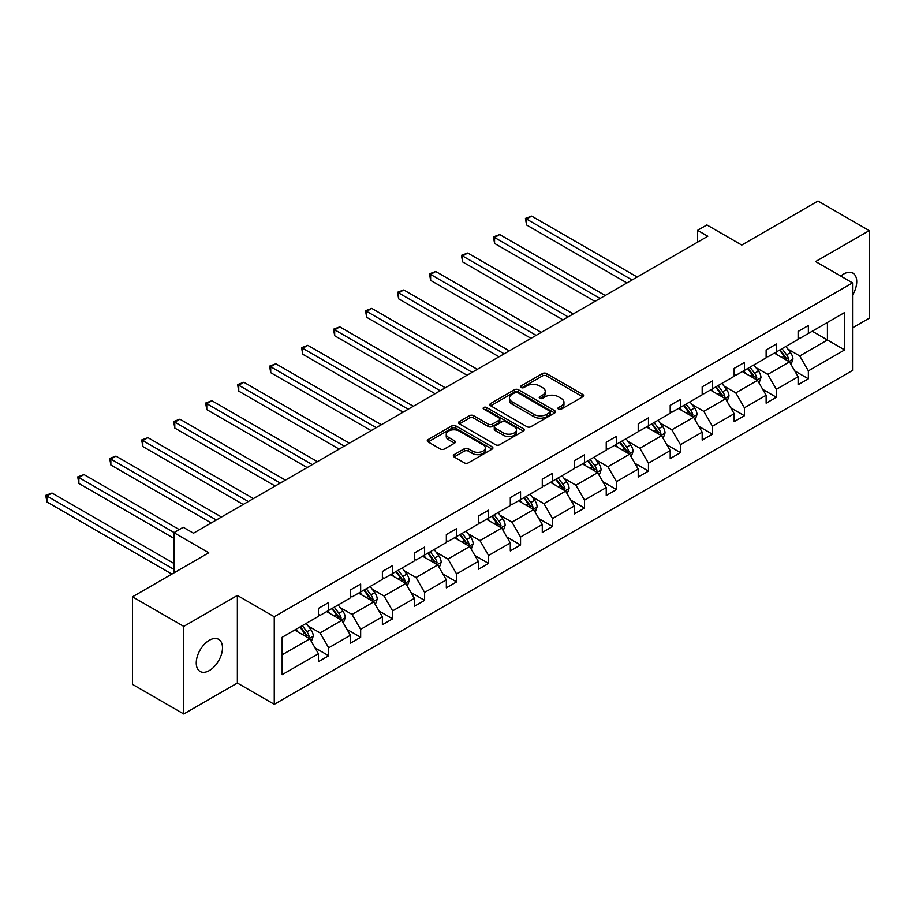 <?xml version="1.0" encoding="UTF-8"?>
<svg xmlns="http://www.w3.org/2000/svg" width="915" height="915" viewBox="0 0 915 915"><rect width="100%" height="100%" fill="white"/><g stroke="black" fill="none" stroke-linecap="round" stroke-linejoin="round"><path stroke-width="1.37" d="M558.539 409.131A1.99 1.155 0 0 0 561.353 409.131L582.729 396.79A2.848 1.647 0 0 0 583.564 395.623A2.848 1.647 0 0 0 582.729 394.457L546.518 373.549A2.848 1.647 0 0 0 542.492 373.549L521.115 385.89A1.99 1.155 0 0 0 520.532 386.702A1.99 1.155 0 0 0 521.115 387.525A1.99 1.155 0 0 0 523.929 387.525L526.697 385.924A9.104 5.261 0 0 1 539.576 385.924L542.595 387.663A9.104 5.261 0 0 1 545.26 391.38A9.104 5.261 0 0 1 542.595 395.097L539.827 396.698A1.99 1.155 0 0 0 539.244 397.51A1.99 1.155 0 0 0 539.827 398.322A1.99 1.155 0 0 0 542.641 398.322L545.409 396.721A9.104 5.261 0 0 1 558.287 396.721L561.307 398.471A9.104 5.261 0 0 1 563.972 402.188A9.104 5.261 0 0 1 561.307 405.905L558.539 407.507A1.99 1.155 0 0 0 557.956 408.319A1.99 1.155 0 0 0 558.539 409.131L558.539 407.507M209.375 670.535A18.552 10.717 120 0 0 221.499 654.179A18.552 10.717 120 0 0 218.651 639.322A18.552 10.717 120 0 0 209.375 640.237A18.552 10.717 120 0 0 197.251 656.581A18.552 10.717 120 0 0 200.099 671.45A18.552 10.717 120 0 0 209.375 670.535M852.54 295.168A18.552 10.717 120 0 0 852.906 273.139A18.552 10.717 120 0 0 843.63 274.054A18.552 10.717 120 0 0 840.759 276.067M852.54 327.844L869.25 318.203L869.25 230.614L817.999 201.025L741.745 245.06L706.895 224.941L697.573 230.328L697.573 242.155M183.755 713.975L237.362 683.025L237.362 595.436L183.755 626.386L183.755 713.975L132.503 684.386L132.503 596.797L208.757 552.774L173.907 532.656L173.907 572.893M183.755 626.386L132.503 596.797M454.16 454.641A2.848 1.647 0 0 0 453.325 455.796A2.848 1.647 0 0 0 454.16 456.962L464.317 462.83A2.848 1.647 0 0 0 468.343 462.83L492.087 449.116A2.848 1.647 0 0 0 492.922 447.961A2.848 1.647 0 0 0 492.087 446.795L455.864 425.887A2.848 1.647 0 0 0 451.838 425.887L428.094 439.589A2.848 1.647 0 0 0 427.271 440.756A2.848 1.647 0 0 0 428.094 441.922L440.378 449.002A2.848 1.647 0 0 0 444.393 449.002L454.561 443.135A2.848 1.647 0 0 0 455.396 441.979A2.848 1.647 0 0 0 454.561 440.813L448.476 437.301A7.617 4.392 0 0 1 446.246 434.19A7.617 4.392 0 0 1 450.946 430.13A7.617 4.392 0 0 1 459.238 431.079L483.086 444.85A7.617 4.392 0 0 1 485.316 447.961A7.617 4.392 0 0 1 480.615 452.021A7.617 4.392 0 0 1 472.312 451.061L468.343 448.773A2.848 1.647 0 0 0 464.317 448.773L454.16 454.641L454.16 456.962L464.317 451.141L464.317 448.773M173.907 532.656L183.24 527.269L193.488 533.182L707.821 236.242L697.573 230.328M237.362 595.436L274.26 616.744L852.54 282.872L852.54 370.449L274.26 704.321L274.26 616.744M869.25 230.614L815.642 261.564L852.54 282.872M526.891 426.699A2.848 1.647 0 0 0 530.917 426.699L554.662 412.985A2.848 1.647 0 0 0 555.497 411.83A2.848 1.647 0 0 0 554.662 410.663L518.45 389.756A2.848 1.647 0 0 0 514.424 389.756L490.68 403.469A2.848 1.647 0 0 0 489.845 404.624A2.848 1.647 0 0 0 490.68 405.791L526.891 426.699M484.527 409.554A1.99 1.155 0 0 1 486.551 409.84L486.551 407.472L523.38 428.735A2.848 1.647 0 0 1 524.203 429.89A2.848 1.647 0 0 1 523.38 431.057L499.636 444.759A2.848 1.647 0 0 1 495.61 444.759L459.387 423.851L459.387 421.529A2.848 1.647 0 0 0 458.552 422.696A2.848 1.647 0 0 0 459.387 423.851M459.387 421.529L469.555 415.662A2.848 1.647 0 0 1 473.57 415.662L488.267 424.148A2.848 1.647 0 0 0 492.293 424.148L499.03 420.248A2.848 1.647 0 0 0 499.865 419.093A2.848 1.647 0 0 0 499.03 417.926L483.738 409.097A1.99 1.155 0 0 1 483.154 408.284A1.99 1.155 0 0 1 484.378 407.221A1.99 1.155 0 0 1 486.551 407.472M282.152 637.275L318.431 616.333L318.431 608.395L328.679 602.482L328.679 610.408L350.411 597.861L350.411 589.935L360.659 584.022L360.659 591.948L382.39 579.401L382.39 571.475L392.638 565.55L392.638 573.488L414.369 560.941L414.369 553.015L424.617 547.09L424.617 555.016L446.348 542.481L446.348 534.543L456.596 528.63L456.596 536.556L478.328 524.009L478.328 516.083L488.576 510.17L488.576 518.096L510.307 505.549L510.307 497.623L520.555 491.698L520.555 499.636L542.286 487.089L542.286 479.163L552.534 473.238L552.534 481.176L574.265 468.629L574.265 460.691L584.513 454.778L584.513 462.704L606.245 450.157L606.245 442.231L616.493 436.318L616.493 444.244L638.224 431.697L638.224 423.771L648.472 417.846L648.472 425.784L670.203 413.237L670.203 405.311L680.451 399.386L680.451 407.324L702.182 394.777L702.182 386.839L712.43 380.926L712.43 388.852L734.162 376.305L734.162 368.379L744.41 362.466L744.41 370.392L766.141 357.845L766.141 349.919L776.389 344.006L776.389 351.932L798.12 339.385L798.12 331.459L808.368 325.534L808.368 333.472L844.648 312.518L844.648 349.919L808.368 370.872L808.368 378.799L798.12 384.712L798.12 376.786L776.389 389.332L776.389 397.259L766.141 403.172L766.141 395.246L744.41 407.793L744.41 415.719L734.162 421.643L734.162 413.706L712.43 426.253L712.43 434.19L702.182 440.104L702.182 432.177L680.451 444.713L680.451 452.651L670.203 458.564L670.203 450.638L648.472 463.184L648.472 471.111L638.224 477.024L638.224 469.098L616.493 481.645L616.493 489.571L606.245 495.495L606.245 487.558L584.513 500.105L584.513 508.042L574.265 513.956L574.265 506.029L552.534 518.565L552.534 526.502L542.286 532.416L542.286 524.489L520.555 537.036L520.555 544.963L510.307 550.876L510.307 542.95L488.576 555.497L488.576 563.423L478.328 569.347L478.328 561.41L456.596 573.957L456.596 581.883L446.348 587.807L446.348 579.881L424.617 592.417L424.617 600.354L414.369 606.268L414.369 598.341L392.638 610.888L392.638 618.814L382.39 624.728L382.39 616.802L360.659 629.348L360.659 637.275L350.411 643.199L350.411 635.262L328.679 647.809L328.679 655.735L318.431 661.659L318.431 653.733L282.152 674.675L282.152 637.275M326.632 611.597L341.798 620.347L320.067 632.894L308.206 626.043M320.067 632.894L328.679 647.809M341.798 620.347L350.411 635.262M318.431 614.434L320.067 615.383L328.679 610.408M358.611 593.126L373.778 601.887L352.046 614.434L340.186 607.583M352.046 614.434L360.659 629.348M373.778 601.887L382.39 616.802M350.411 595.974L352.046 596.923L360.659 591.948M390.591 574.666L405.757 583.427L384.026 595.974L372.165 589.123M384.026 595.974L392.638 610.888M405.757 583.427L414.369 598.341M382.39 577.514L384.026 578.452L392.638 573.488M422.57 556.206L437.736 564.967L416.005 577.514L404.144 570.663M416.005 577.514L424.617 592.417M437.736 564.967L446.348 579.881M414.369 559.042L416.005 559.991L424.617 555.016M454.549 537.745L469.715 546.495L447.984 559.042L436.123 552.191M447.984 559.042L456.596 573.957M469.715 546.495L478.328 561.41M446.348 540.582L447.984 541.531L456.596 536.556M486.528 519.274L501.695 528.035L479.963 540.582L468.103 533.731M479.963 540.582L488.576 555.497M501.695 528.035L510.307 542.95M478.328 522.122L479.963 523.071L488.576 518.096M518.508 500.814L533.674 509.575L511.943 522.122L500.082 515.271M511.943 522.122L520.555 537.036M533.674 509.575L542.286 524.489M510.307 503.662L511.943 504.6L520.555 499.636M550.487 482.354L565.653 491.115L543.922 503.662L532.061 496.811M543.922 503.662L552.534 518.565M565.653 491.115L574.265 506.029M542.286 485.19L543.922 486.14L552.534 481.176M582.466 463.894L597.632 472.655L575.901 485.19L564.04 478.339M575.901 485.19L584.513 500.105M597.632 472.655L606.245 487.558M574.265 466.73L575.901 467.679L584.513 462.704M614.445 445.433L629.612 454.183L607.88 466.73L596.02 459.879M607.88 466.73L616.493 481.645M629.612 454.183L638.224 469.098M606.245 448.27L607.88 449.219L616.493 444.244M646.425 426.962L661.591 435.723L639.86 448.27L627.999 441.419M639.86 448.27L648.472 463.184M661.591 435.723L670.203 450.638M638.224 429.81L639.86 430.748L648.472 425.784M678.404 408.502L693.57 417.263L671.839 429.81L659.978 422.959M671.839 429.81L680.451 444.713M693.57 417.263L702.182 432.177M670.203 411.338L671.839 412.288L680.451 407.324M710.383 390.042L725.549 398.803L703.818 411.338L691.957 404.487M703.818 411.338L712.43 426.253M725.549 398.803L734.162 413.706M702.182 392.878L703.818 393.827L712.43 388.852M742.362 371.582L757.529 380.331L735.797 392.878L723.937 386.027M735.797 392.878L744.41 407.793M757.529 380.331L766.141 395.246M734.162 374.418L735.797 375.367L744.41 370.392M774.342 353.11L789.508 361.871L767.776 374.418L755.916 367.567M767.776 374.418L776.389 389.332M789.508 361.871L798.12 376.786M766.141 355.958L767.776 356.896L776.389 351.932M812.257 331.219L827.435 339.98L799.756 355.958L787.895 349.107M799.756 355.958L808.368 370.872M844.648 349.919L827.435 339.98L827.435 322.457L844.648 312.518M237.362 683.025L274.26 704.321M798.12 337.486L799.756 338.436L808.368 333.472M282.152 654.797L309.819 638.819L294.653 630.058M309.819 638.819L318.431 653.733M794.735 370.93L808.368 378.799M762.755 389.39L776.389 397.259M730.776 407.85L744.41 415.719M698.797 426.31L712.43 434.19M666.818 444.781L680.451 452.651M634.838 463.242L648.472 471.111M602.859 481.702L616.493 489.571M570.88 500.162L584.513 508.042M538.901 518.633L552.534 526.502M506.921 537.094L520.555 544.963M474.942 555.554L488.576 563.423M442.963 574.014L456.596 581.883M410.984 592.485L424.617 600.354M379.004 610.946L392.638 618.814M347.025 629.406L360.659 637.275M315.046 647.866L328.679 655.735M559.328 409.405L561.307 408.273A9.104 5.261 0 0 0 563.972 404.556L563.972 402.188M545.26 391.38L545.26 393.747A9.104 5.261 0 0 1 542.595 397.465L540.616 398.608M582.695 396.801L546.518 375.916A2.848 1.647 0 0 0 542.492 375.916L521.905 387.8M554.627 413.008L518.45 392.123A2.848 1.647 0 0 0 514.424 392.123L490.715 405.814M549.629 412.642A1.99 1.155 0 0 0 550.212 411.83A1.99 1.155 0 0 0 549.629 411.018L517.844 392.661A1.99 1.155 0 0 0 515.019 392.661L512.103 394.342A9.104 5.261 0 0 0 509.438 398.059A9.104 5.261 0 0 0 512.103 401.776L533.834 414.323A9.104 5.261 0 0 0 546.712 414.323L549.629 412.642L549.629 415.01A1.99 1.155 0 0 0 550.212 414.198L550.212 411.83M509.438 398.059L509.438 400.427A9.104 5.261 0 0 0 512.103 404.144L512.103 401.776M549.629 415.01L546.712 416.691A9.104 5.261 0 0 1 533.834 416.691L512.103 404.144M459.422 423.874L469.555 418.029L469.555 415.662M499.865 419.093L499.865 421.46A2.848 1.647 0 0 1 499.03 422.616L492.293 426.504A2.848 1.647 0 0 1 488.267 426.504L473.57 418.029A2.848 1.647 0 0 0 469.555 418.029M486.551 409.84L523.334 431.079M503.502 432.944A7.617 4.392 0 0 0 511.805 433.893A7.617 4.392 0 0 0 516.495 429.833A7.617 4.392 0 0 0 514.276 426.733L505.869 421.872A2.848 1.647 0 0 0 501.843 421.872L495.107 425.772A2.848 1.647 0 0 0 494.272 426.928A2.848 1.647 0 0 0 495.107 428.094L503.502 432.944L503.502 435.311A7.617 4.392 0 0 0 511.805 436.261A7.617 4.392 0 0 0 516.495 432.2L516.495 429.833M494.272 426.928L494.272 429.295A2.848 1.647 0 0 0 495.107 430.462L495.107 428.094M503.502 435.311L495.107 430.462M485.316 447.961L485.316 450.329A7.617 4.392 0 0 1 480.615 454.389A7.617 4.392 0 0 1 472.312 453.428L468.343 451.141A2.848 1.647 0 0 0 464.317 451.141M446.246 434.19L446.246 436.558A7.617 4.392 0 0 0 448.476 439.669L448.476 437.301M454.526 443.157L448.476 439.669M492.053 449.139L455.864 428.254A2.848 1.647 0 0 0 451.838 428.254L428.14 441.934M791.063 364.57L792.95 359.126A7.686 4.438 -120 0 0 790.503 352.584L785.894 346.442M777.647 355.02L775.645 352.355M637.195 277.016L531.684 216.1L526.56 219.051L526.56 224.976L626.947 282.929M788.375 361.219L788.799 359.458A7.686 4.438 -120 0 0 786.603 354.837L782.005 348.684M780.072 349.804L785.139 356.564A3.912 2.265 60 0 1 785.848 357.754L788.799 359.458M779.546 350.113L784.144 356.255A7.686 4.438 60 0 1 786.054 359.881M526.56 224.976L525.439 218.411L632.071 279.967M525.439 218.411L531.684 216.1M759.084 383.03L760.971 377.586A7.686 4.438 -120 0 0 758.524 371.044L753.914 364.902M745.668 373.48L743.666 370.815M605.215 295.476L499.704 234.56L494.58 237.523L494.58 243.436L594.967 301.39M756.396 379.679L756.819 377.918A7.686 4.438 -120 0 0 754.623 373.297L750.025 367.155M748.093 368.265L753.159 375.024A3.912 2.265 60 0 1 753.88 376.214L756.819 377.918M747.566 368.573L752.164 374.715A7.686 4.438 60 0 1 754.074 378.341M494.58 243.436L493.459 236.871L600.091 298.439M493.459 236.871L499.704 234.56M727.105 401.491L728.992 396.046A7.686 4.438 -120 0 0 726.544 389.504L721.935 383.362M713.689 391.952L711.687 389.287M573.236 313.937L467.725 253.02L462.601 255.983L462.601 261.896L562.988 319.861M724.417 398.139L724.84 396.378A7.686 4.438 -120 0 0 722.644 391.757L718.046 385.615M716.125 386.725L721.18 393.484A3.912 2.265 60 0 1 721.901 394.674L724.84 396.378M715.587 387.034L720.185 393.175A7.686 4.438 60 0 1 722.095 396.801M462.601 261.896L461.48 255.331L568.112 316.899M461.48 255.331L467.725 253.02M695.125 419.962L697.013 414.518A7.686 4.438 -120 0 0 694.565 407.976L689.956 401.834M681.709 410.412L679.708 407.747M541.257 332.397L435.746 271.492L430.622 274.443L430.622 280.367L531.009 338.321M692.438 416.611L692.861 414.838A7.686 4.438 -120 0 0 690.665 410.217L686.067 404.075M684.145 405.185L689.201 411.944A3.912 2.265 60 0 1 689.921 413.134L692.861 414.838M683.608 405.494L688.206 411.647A7.686 4.438 60 0 1 690.116 415.273M430.622 280.367L429.501 273.791L536.133 335.359M429.501 273.791L435.746 271.492M663.146 438.422L665.033 432.978A7.686 4.438 -120 0 0 662.586 426.436L657.976 420.294M649.73 428.872L647.729 426.207M509.278 350.868L403.767 289.952L398.643 292.903L398.643 298.828L499.03 356.781M660.458 435.071L660.882 433.31A7.686 4.438 -120 0 0 658.686 428.689L654.088 422.536M652.166 423.656L657.222 430.416A3.912 2.265 60 0 1 657.942 431.606L660.882 433.31M651.629 423.965L656.227 430.107A7.686 4.438 60 0 1 658.148 433.733M398.643 298.828L397.522 292.262L504.154 353.819M397.522 292.262L403.767 289.952M631.167 456.882L633.054 451.438A7.686 4.438 -120 0 0 630.607 444.896L625.997 438.754M617.751 447.332L615.749 444.667M477.298 369.328L371.787 308.412L366.663 311.375L366.663 317.288L467.05 375.241M628.479 453.531L628.914 451.77A7.686 4.438 -120 0 0 626.706 447.149L622.108 441.007M620.187 442.117L625.242 448.876A3.912 2.265 60 0 1 625.963 450.066L628.914 451.77M619.649 442.425L624.247 448.567A7.686 4.438 60 0 1 626.169 452.193M366.663 317.288L365.543 310.723L472.174 372.291M365.543 310.723L371.787 308.412M599.188 475.343L601.075 469.898A7.686 4.438 -120 0 0 598.627 463.356L594.018 457.214M585.772 465.804L583.77 463.139M445.319 387.788L339.808 326.872L334.684 329.835L334.684 335.748L435.071 393.713M596.5 471.991L596.935 470.23A7.686 4.438 -120 0 0 594.727 465.609L590.129 459.467M588.208 460.577L593.263 467.336A3.912 2.265 60 0 1 593.984 468.526L596.935 470.23M587.67 460.885L592.268 467.027A7.686 4.438 60 0 1 594.19 470.653M334.684 335.748L333.563 329.183L440.195 390.751M333.563 329.183L339.808 326.872M567.209 493.814L569.096 488.37A7.686 4.438 -120 0 0 566.648 481.828L562.039 475.686M553.792 484.264L551.791 481.599M413.34 406.249L307.829 345.344L302.705 348.295L302.705 354.219L403.092 412.173M564.521 490.463L564.955 488.69A7.686 4.438 -120 0 0 562.748 484.069L558.15 477.927M556.229 479.037L561.284 485.796A3.912 2.265 60 0 1 562.004 486.986L564.955 488.69M555.691 479.346L560.289 485.488A7.686 4.438 60 0 1 562.21 489.125M302.705 354.219L301.584 347.643L408.216 409.211M301.584 347.643L307.829 345.344M535.229 512.274L537.116 506.83A7.686 4.438 -120 0 0 534.669 500.288L530.06 494.146M521.813 502.724L519.812 500.059M381.361 424.72L275.85 363.804L270.726 366.755L270.726 372.679L371.113 430.633M532.541 508.923L532.976 507.162A7.686 4.438 -120 0 0 530.769 502.541L526.171 496.388M524.249 497.508L529.305 504.268A3.912 2.265 60 0 1 530.025 505.457L532.976 507.162M523.712 497.817L528.31 503.959A7.686 4.438 60 0 1 530.231 507.585M270.726 372.679L269.605 366.114L376.237 427.671M269.605 366.114L275.85 363.804M503.25 530.734L505.137 525.29A7.686 4.438 -120 0 0 502.69 518.748L498.08 512.606M489.834 521.184L487.832 518.519M349.381 443.18L243.882 382.264L238.746 385.226L238.746 391.14L339.133 449.093M500.562 527.383L500.997 525.622A7.686 4.438 -120 0 0 498.789 521.001L494.192 514.859M492.27 515.969L497.337 522.728A3.912 2.265 60 0 1 498.046 523.918L500.997 525.622M491.732 516.277L496.33 522.419A7.686 4.438 60 0 1 498.252 526.045M238.746 391.14L237.625 384.575L344.257 446.143M237.625 384.575L243.882 382.264M471.271 549.194L473.158 543.75A7.686 4.438 -120 0 0 470.71 537.208L466.101 531.066M457.855 539.656L455.853 536.991M317.402 461.64L211.903 400.724L206.767 403.687L206.767 409.6L307.154 467.565M468.583 545.843L469.018 544.082A7.686 4.438 -120 0 0 466.81 539.461L462.212 533.319M460.291 534.429L465.358 541.188A3.912 2.265 60 0 1 466.067 542.378L469.018 544.082M459.753 534.737L464.351 540.879A7.686 4.438 60 0 1 466.273 544.505M206.767 409.6L205.646 403.035L312.278 464.603M205.646 403.035L211.903 400.724M439.291 567.666L441.179 562.222A7.686 4.438 -120 0 0 438.731 555.679L434.133 549.538M425.875 558.116L423.874 555.451M285.423 480.101L179.923 419.184L174.788 422.147L174.788 428.071L275.175 486.025M436.604 564.303L437.038 562.542A7.686 4.438 -120 0 0 434.831 557.921L430.233 551.779M428.312 552.889L433.378 559.648A3.912 2.265 60 0 1 434.087 560.838L437.038 562.542M427.774 553.198L432.372 559.34A7.686 4.438 60 0 1 434.293 562.977M174.788 428.071L173.667 421.495L280.299 483.063M173.667 421.495L179.923 419.184M407.312 586.126L409.199 580.682A7.686 4.438 -120 0 0 406.752 574.14L402.154 567.998M393.896 576.576L391.894 573.911M253.444 498.572L147.944 437.656L142.82 440.607L142.82 446.531L243.196 504.485M404.624 582.775L405.059 581.014A7.686 4.438 -120 0 0 402.852 576.393L398.254 570.239M396.332 571.36L401.399 578.12A3.912 2.265 60 0 1 402.108 579.309L405.059 581.014M395.795 571.669L400.393 577.811A7.686 4.438 60 0 1 402.314 581.437M142.82 446.531L141.688 439.955L248.32 501.523M141.688 439.955L147.944 437.656M375.333 604.586L377.22 599.142A7.686 4.438 -120 0 0 374.773 592.6L370.175 586.458M361.917 595.036L359.915 592.371M221.464 517.032L115.965 456.116L110.841 459.078L110.841 464.992L211.216 522.945M372.645 601.235L373.08 599.474A7.686 4.438 -120 0 0 370.872 594.853L366.275 588.711M364.353 589.82L369.42 596.58A3.912 2.265 60 0 1 370.129 597.769L373.08 599.474M363.815 590.129L368.413 596.271A7.686 4.438 60 0 1 370.335 599.897M110.841 464.992L109.709 458.426L216.34 519.995M109.709 458.426L115.965 456.116M343.365 623.046L345.241 617.602A7.686 4.438 -120 0 0 342.793 611.06L338.195 604.918M329.938 613.508L327.936 610.843M179.237 529.579L83.986 474.576L78.862 477.538L78.862 483.452L173.907 538.34M340.666 619.695L341.101 617.934A7.686 4.438 -120 0 0 338.893 613.313L334.295 607.171M332.374 608.281L337.441 615.04A3.912 2.265 60 0 1 338.15 616.23L341.101 617.934M331.836 608.589L336.434 614.731A7.686 4.438 60 0 1 338.356 618.357M78.862 483.452L77.729 476.887L174.113 532.53M77.729 476.887L83.986 474.576M311.386 641.518L313.262 636.074A7.686 4.438 -120 0 0 310.814 629.531L306.216 623.378M297.958 631.968L295.957 629.303M173.907 563.423L52.006 493.036L46.882 495.999L46.882 501.923L171.86 574.071M308.687 638.155L309.121 636.394A7.686 4.438 -120 0 0 306.914 631.773L302.316 625.631M300.394 626.741L305.461 633.5A3.912 2.265 60 0 1 306.17 634.69L309.121 636.394M299.857 627.05L304.455 633.191A7.686 4.438 60 0 1 306.376 636.829M46.882 501.923L45.75 495.347L173.907 569.347M45.75 495.347L52.006 493.036M561.307 408.273L561.307 405.905M539.827 398.322L539.827 396.698M542.595 397.465L542.595 395.097M521.115 387.525L521.115 385.89M542.492 375.916L542.492 373.549M546.518 375.916L546.518 373.549M582.729 396.79L582.729 394.457M490.68 405.791L490.68 403.469M514.424 392.123L514.424 389.756M518.45 392.123L518.45 389.756M554.662 412.985L554.662 410.663M533.834 416.691L533.834 414.323M546.712 416.691L546.712 414.323M473.57 418.029L473.57 415.662M488.267 426.504L488.267 424.148M492.293 426.504L492.293 424.148M499.03 422.616L499.03 420.248M523.38 431.057L523.38 428.735M468.343 451.141L468.343 448.773M472.312 453.428L472.312 451.061M454.561 443.135L454.561 440.813M428.094 441.922L428.094 439.589M451.838 428.254L451.838 425.887M455.864 428.254L455.864 425.887M492.087 449.116L492.087 446.795M788.959 361.551L792.905 359.275M786.603 354.837L790.503 352.584M781.959 357.513L784.144 356.255M756.98 380.011L760.925 377.735M754.623 373.297L758.524 371.044M749.98 375.974L752.164 374.715M725 398.483L728.946 396.195M722.644 391.757L726.544 389.504M718 394.445L720.185 393.175M693.021 416.943L696.967 414.667M690.665 410.217L694.565 407.976M686.021 412.905L688.206 411.647M661.042 435.403L664.988 433.127M658.686 428.689L662.586 426.436M654.042 431.365L656.227 430.107M629.062 453.863L633.008 451.587M626.706 447.149L630.607 444.896M622.063 449.825L624.247 448.567M597.083 472.334L601.029 470.047M594.727 465.609L598.627 463.356M590.083 468.297L592.268 467.027M565.104 490.795L569.05 488.519M562.748 484.069L566.648 481.828M558.104 486.757L560.289 485.488M533.125 509.255L537.071 506.979M530.769 502.541L534.669 500.288M526.125 505.217L528.31 503.959M501.146 527.715L505.091 525.439M498.789 521.001L502.69 518.748M494.146 523.677L496.33 522.419M469.166 546.186L473.112 543.899M466.81 539.461L470.71 537.208M462.166 542.138L464.351 540.879M437.187 564.647L441.133 562.37M434.831 557.921L438.731 555.679M430.187 560.609L432.372 559.34M405.208 583.107L409.154 580.831M402.852 576.393L406.752 574.14M398.208 579.069L400.393 577.811M373.228 601.567L377.174 599.291M370.872 594.853L374.773 592.6M366.229 597.529L368.413 596.271M341.249 620.038L345.195 617.751M338.893 613.313L342.793 611.06M334.25 615.989L336.434 614.731M309.27 638.498L313.216 636.222M306.914 631.773L310.814 629.531M302.27 634.461L304.455 633.191"/></g></svg>
